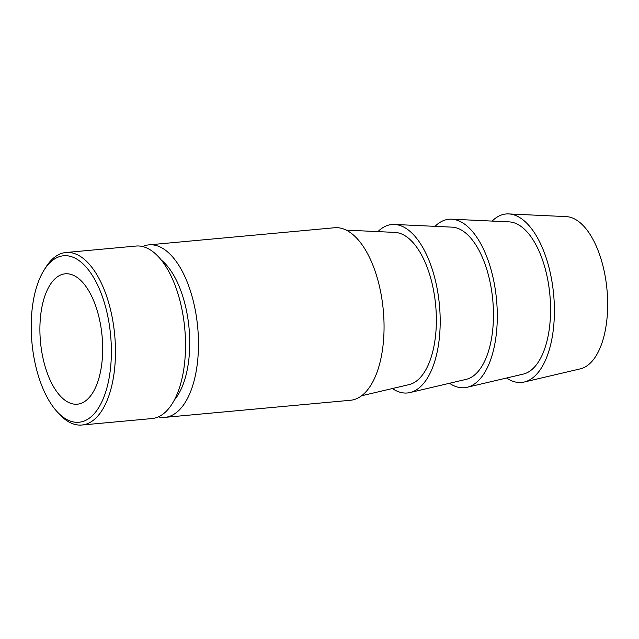 <?xml version="1.0" encoding="UTF-8"?>
<svg xmlns="http://www.w3.org/2000/svg" width="639" height="639" viewBox="0 0 639 639"><rect width="100%" height="100%" fill="white"/><g stroke="black" fill="none" stroke-linecap="round" stroke-linejoin="round"><path stroke-width="0.96" d="M346.274 230.128L394.99 232.412A76.6 36.199 84.7 0 1 435.678 305.418A76.6 36.199 84.7 0 1 409.024 384.63L361.546 395.781M377.921 231.614A84.588 39.969 84.7 0 1 394.031 224.433A84.588 39.969 84.7 0 1 394.503 224.449L452.092 227.149A76.6 36.199 84.7 0 1 492.781 300.154A76.6 36.199 84.7 0 1 466.127 379.366L409.998 392.546A84.588 39.969 84.7 0 1 405.23 393.049A84.588 39.969 84.7 0 1 392.386 388.536M394.503 224.449A84.588 39.969 84.7 0 1 439.44 305.075A84.588 39.969 84.7 0 1 409.998 392.546M435.031 226.35A84.588 39.969 84.7 0 1 451.134 219.169A84.588 39.969 84.7 0 1 451.613 219.185L509.195 221.885A76.6 36.199 84.7 0 1 549.883 294.891A76.6 36.199 84.7 0 1 523.229 374.111L467.101 387.282A84.588 39.969 84.7 0 1 462.332 387.785A84.588 39.969 84.7 0 1 449.489 383.272M451.613 219.185A84.588 39.969 84.7 0 1 496.543 299.811A84.588 39.969 84.7 0 1 467.101 387.282M492.134 221.086A84.588 39.969 84.7 0 1 508.237 213.905A84.588 39.969 84.7 0 1 508.716 213.921L566.298 216.621A76.6 36.199 84.7 0 1 606.986 289.627A76.6 36.199 84.7 0 1 580.332 368.847L524.204 382.026A84.588 39.969 84.7 0 1 519.443 382.521A84.588 39.969 84.7 0 1 506.591 378.016M508.716 213.921A84.588 39.969 84.7 0 1 553.646 294.547A84.588 39.969 84.7 0 1 524.204 382.026M65.753 255.688A83.597 39.506 84.7 0 1 110.986 339.884A83.597 39.506 84.7 0 1 76.824 422.323A83.597 39.506 84.7 0 1 56.671 411.212A83.597 39.506 84.7 0 1 43.716 270.68A83.597 39.506 84.7 0 1 65.753 255.688M43.716 270.68L45.377 267.965A86.624 40.936 84.7 0 1 65.993 252.501A86.624 40.936 84.7 0 1 68.205 252.421A86.624 40.936 84.7 0 1 114.9 337.336A86.624 40.936 84.7 0 1 81.896 425.015A86.624 40.936 84.7 0 1 79.675 425.095A86.624 40.936 84.7 0 1 58.796 413.585L56.671 411.212M65.993 252.501L136.043 246.047A86.624 40.936 84.7 0 1 138.264 245.967A86.624 40.936 84.7 0 1 184.959 330.882A86.624 40.936 84.7 0 1 151.946 418.561L81.896 425.015M142.617 246.542A86.624 40.936 84.7 0 1 148.991 244.849A86.624 40.936 84.7 0 1 151.211 244.777A86.624 40.936 84.7 0 1 197.906 329.684A86.624 40.936 84.7 0 1 164.894 417.363A86.624 40.936 84.7 0 1 162.673 417.443A86.624 40.936 84.7 0 1 158.32 416.868M40.201 338.311A65.474 30.944 -95.3 0 0 77.295 404.199A65.474 30.944 -95.3 0 0 102.376 339.692A65.474 30.944 -95.3 0 0 65.282 273.804A65.474 30.944 -95.3 0 0 40.201 338.311M148.991 244.849L334.58 227.748A86.624 40.936 84.7 0 1 336.793 227.668A86.624 40.936 84.7 0 1 383.488 312.583A86.624 40.936 84.7 0 1 350.484 400.262L164.894 417.363M161.355 260.105A77.303 36.527 84.7 0 1 189.056 328.15A77.303 36.527 84.7 0 1 174.263 400.11"/></g></svg>
